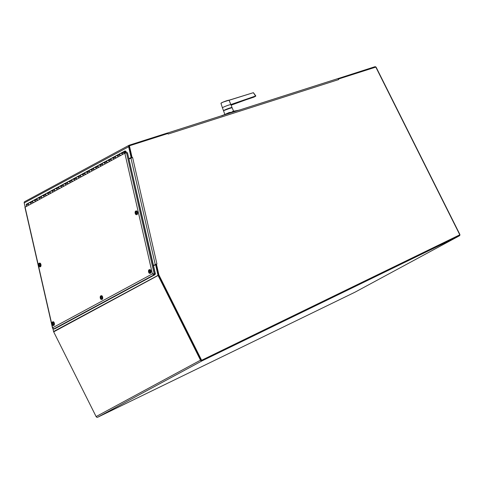 <?xml version="1.0" encoding="UTF-8"?>
<svg xmlns="http://www.w3.org/2000/svg" width="484" height="484" viewBox="0 0 484 484"><rect width="100%" height="100%" fill="white"/><g stroke="black" fill="none" stroke-linecap="round" stroke-linejoin="round"><path stroke-width="0.73" d="M153.549 265.795L155.588 264.694L157.972 275.136A1.283 1.089 61.6 0 0 158.093 275.475L200.515 360.181A1.283 1.089 61.6 0 0 202.064 360.852L97.659 417.244A1.283 1.089 -118.4 0 1 96.11 416.573L53.688 331.861A1.283 1.089 -118.4 0 1 53.567 331.528L52.877 328.509M155.588 264.694L156.181 264.621L158.571 275.063L53.567 331.528M158.625 275.214L201.042 359.927M97.659 417.244L354.935 292.215L459.34 235.829L202.064 360.852M459.044 235.2A0.587 0.496 -118.4 0 1 459.032 235.206L201.755 360.229M459.34 235.829A1.283 1.089 61.6 0 0 459.746 234.208L376.256 67.476A1.283 1.089 61.6 0 0 374.828 66.756L337.79 78.662M338.346 79.031L338.141 78.475M338.376 79.067L338.655 79.582A1.283 0.665 -107.7 0 0 337.669 78.68A1.283 0.665 -107.7 0 0 337.608 78.704L167.264 133.118M338.655 79.582L168.184 134.032A1.283 0.665 -107.7 0 0 168.148 133.947M167.9 133.505A1.283 0.665 -107.7 0 0 167.198 133.13A1.283 0.665 -107.7 0 0 167.186 133.136L337.669 78.68M168.184 134.032L167.972 133.481L129.416 145.799L132.096 157.542L132.598 157.482L129.137 158.897M132.598 157.482L156.925 264.004L156.096 264.246L158.589 275.142L201.308 360.447L459.8 234.813L375.814 67.094L338.443 79.031M129.416 145.799L129.089 145.974L131.757 157.645M156.423 264.07L158.909 274.966L201.628 360.277L459.8 234.813M156.362 264.101L153.458 265.42M153.513 265.637L156.108 264.282M158.909 274.966L158.589 275.142M201.628 360.277L201.308 360.447M167.391 133.669L167.168 133.088L129.252 145.194A1.283 1.089 61.6 0 0 128.605 146.531L131.11 157.512L129.071 158.613M25.15 207.079L24.2 202.923A1.283 1.089 -118.4 0 1 24.69 201.653L129.095 145.26M129.119 158.831L131.708 157.433L129.204 146.458A0.587 0.496 -118.4 0 1 129.428 145.878M131.708 157.433L131.11 157.512M239.653 109.965L229.464 112.778L221.69 115.888M223.469 115.156L231.576 112.27L232.955 111.326C233.772 111.193 233.79 111.338 233.022 111.768M231.824 112.113L238.836 110.249M221.775 115.676L229.368 112.814L229.234 112.518L231.255 112.294M232.955 111.326L239.943 110.013M225.459 114.551C224.667 114.732 224.655 114.611 225.429 114.194L229.234 112.518M233.778 111.495L232.066 107.672A4.531 0.375 -20.6 0 0 227.692 108.912A4.531 0.375 -20.6 0 0 223.59 110.86L224.8 114.466M231.975 107.636L229.87 108.083A4.453 0.369 159.4 0 0 225.635 109.668A4.453 0.369 159.4 0 0 223.632 110.775M220.952 103.304L222.942 102.148L229.023 100.224A4.332 0.363 159.4 0 0 224.655 101.531A4.332 0.363 159.4 0 0 220.952 103.304L222.428 107.811A4.537 0.375 -20.6 0 1 224.491 106.68A4.537 0.375 -20.6 0 1 228.781 105.076A4.537 0.375 -20.6 0 1 230.838 104.574L230.826 104.55A1124.114 915.093 55.7 0 0 229.041 100.279L228.944 100.188M223.747 110.618L231.782 107.593M254.015 96.824L231.14 105.179L254.263 96.764M222.428 107.811L223.529 110.733A4.537 0.375 -20.6 0 1 225.58 109.602A4.537 0.375 -20.6 0 1 229.882 107.992A4.537 0.375 -20.6 0 1 232.024 107.533L231.001 104.774L255.159 96.28L254.185 97.018M254.027 96.836L231.062 104.968M231.146 105.191L255.697 96.225L253.453 92.734L255.806 95.929M230.826 104.55L255.776 95.935L253.313 92.704L229.077 100.2L253.332 92.692L229.077 100.273A1121.567 922.274 -124.7 0 1 230.856 104.544L230.868 104.562M124.848 153.234L127.455 152.654L155.134 273.853L152.399 273.877L154.051 274.821L154.965 274.706L54.65 328.884L53.73 329.005L52.623 327.771L52.514 328.104L24.92 207.267L124.848 153.234L152.399 273.877L153.392 273.956M126.542 152.769L154.221 273.974L153.9 274.15L155.134 273.853M53.73 329.005L154.051 274.821L153.894 274.156L154.813 274.035L154.965 274.706M25.071 207.122L52.623 327.771L53.252 328.503M28.695 205.162L28.435 204.018A1.174 0.998 -118.4 0 1 28.883 202.857A1.174 0.998 61.6 0 0 29.143 204.92A1.174 0.998 -118.4 0 1 29.101 204.901L29.113 204.944M33.051 202.814L32.791 201.665A1.174 0.998 -118.4 0 1 33.239 200.503A1.174 0.998 61.6 0 0 33.499 202.572A1.174 0.998 -118.4 0 1 33.456 202.548L33.463 202.59M30.819 203.437A1.174 0.998 -118.4 0 1 31.061 201.683M37.407 200.461L37.141 199.311A1.174 0.998 -118.4 0 1 37.595 198.15A1.174 0.998 61.6 0 0 37.855 200.219A1.174 0.998 -118.4 0 1 37.812 200.194L37.819 200.237M35.175 201.084A1.174 0.998 -118.4 0 1 35.417 199.329M41.757 198.107L41.497 196.964A1.174 0.998 -118.4 0 1 41.945 195.802A1.174 0.998 61.6 0 0 42.211 197.865A1.174 0.998 -118.4 0 1 42.162 197.847L42.175 197.883M39.531 198.73A1.174 0.998 -118.4 0 1 39.773 196.976M46.113 195.76L45.853 194.61A1.174 0.998 -118.4 0 1 46.301 193.449A1.174 0.998 61.6 0 0 46.561 195.512A1.174 0.998 -118.4 0 1 46.518 195.494L46.531 195.536M43.887 196.383A1.174 0.998 -118.4 0 1 44.129 194.628M50.469 193.406L50.209 192.257A1.174 0.998 -118.4 0 1 50.657 191.095A1.174 0.998 61.6 0 0 50.917 193.164A1.174 0.998 -118.4 0 1 50.874 193.14L50.88 193.183M48.237 194.03A1.174 0.998 -118.4 0 1 48.479 192.275M54.825 191.053L54.559 189.903A1.174 0.998 -118.4 0 1 55.013 188.742A1.174 0.998 61.6 0 0 55.273 190.811A1.174 0.998 -118.4 0 1 55.224 190.787L55.236 190.829M52.593 191.676A1.174 0.998 -118.4 0 1 52.835 189.922M59.175 188.699L58.915 187.556A1.174 0.998 -118.4 0 1 59.363 186.394A1.174 0.998 61.6 0 0 59.629 188.457A1.174 0.998 -118.4 0 1 59.58 188.439L59.593 188.476M56.949 189.329A1.174 0.998 -118.4 0 1 57.191 187.568M63.531 186.352L63.271 185.203A1.174 0.998 -118.4 0 1 63.719 184.041A1.174 0.998 61.6 0 0 63.979 186.11A1.174 0.998 -118.4 0 1 63.936 186.086L63.942 186.128M61.305 186.975A1.174 0.998 -118.4 0 1 61.541 185.221M67.887 183.999L67.627 182.849A1.174 0.998 -118.4 0 1 68.075 181.688A1.174 0.998 61.6 0 0 68.335 183.757A1.174 0.998 -118.4 0 1 68.292 183.732L68.298 183.775M65.655 184.622A1.174 0.998 -118.4 0 1 65.897 182.867M72.243 181.645L71.977 180.502A1.174 0.998 -118.4 0 1 72.431 179.334A1.174 0.998 61.6 0 0 72.691 181.403A1.174 0.998 -118.4 0 1 72.642 181.379L72.654 181.421M70.011 182.268A1.174 0.998 -118.4 0 1 70.253 180.514M76.593 179.292L76.333 178.148A1.174 0.998 -118.4 0 1 76.781 176.987A1.174 0.998 61.6 0 0 77.041 179.05A1.174 0.998 -118.4 0 1 76.998 179.032L77.01 179.074M74.367 179.921A1.174 0.998 -118.4 0 1 74.609 178.166M80.949 176.944L80.689 175.795A1.174 0.998 -118.4 0 1 81.137 174.633A1.174 0.998 61.6 0 0 81.397 176.702A1.174 0.998 -118.4 0 1 81.354 176.678L81.36 176.721M78.717 177.567A1.174 0.998 -118.4 0 1 78.959 175.813M85.305 174.591L85.039 173.441A1.174 0.998 -118.4 0 1 85.493 172.28A1.174 0.998 61.6 0 0 85.753 174.349A1.174 0.998 -118.4 0 1 85.71 174.325L85.716 174.367M83.073 175.214A1.174 0.998 -118.4 0 1 83.315 173.46M89.661 172.237L89.395 171.094A1.174 0.998 -118.4 0 1 89.843 169.932A1.174 0.998 61.6 0 0 90.109 171.995A1.174 0.998 -118.4 0 1 90.06 171.977L90.072 172.014M87.429 172.861A1.174 0.998 -118.4 0 1 87.671 171.106M94.011 169.89L93.751 168.741A1.174 0.998 -118.4 0 1 94.198 167.579A1.174 0.998 61.6 0 0 94.459 169.642A1.174 0.998 -118.4 0 1 94.416 169.624L94.428 169.666M91.785 170.513A1.174 0.998 -118.4 0 1 92.027 168.759M98.367 167.537L98.107 166.387A1.174 0.998 -118.4 0 1 98.555 165.226A1.174 0.998 61.6 0 0 98.815 167.295A1.174 0.998 -118.4 0 1 98.772 167.27L98.778 167.313M96.135 168.16A1.174 0.998 -118.4 0 1 96.377 166.405M102.723 165.183L102.457 164.034A1.174 0.998 -118.4 0 1 102.91 162.872A1.174 0.998 61.6 0 0 103.171 164.941A1.174 0.998 -118.4 0 1 103.122 164.917L103.134 164.959M100.49 165.806A1.174 0.998 -118.4 0 1 100.733 164.052M107.073 162.83L106.813 161.686A1.174 0.998 -118.4 0 1 107.26 160.525A1.174 0.998 61.6 0 0 107.527 162.588A1.174 0.998 -118.4 0 1 107.478 162.57L107.49 162.606M104.847 163.459A1.174 0.998 -118.4 0 1 105.088 161.698M111.429 160.482L111.169 159.333A1.174 0.998 -118.4 0 1 111.616 158.171A1.174 0.998 61.6 0 0 111.877 160.24A1.174 0.998 -118.4 0 1 111.834 160.216L111.846 160.258M109.203 161.105A1.174 0.998 -118.4 0 1 109.445 159.351M115.785 158.129L115.525 156.979A1.174 0.998 -118.4 0 1 115.972 155.818A1.174 0.998 61.6 0 0 116.233 157.887A1.174 0.998 -118.4 0 1 116.19 157.863L116.196 157.905M113.552 158.752A1.174 0.998 -118.4 0 1 113.794 156.998M120.141 155.775L119.875 154.632A1.174 0.998 -118.4 0 1 120.328 153.464A1.174 0.998 61.6 0 0 120.589 155.533A1.174 0.998 -118.4 0 1 120.54 155.509L120.552 155.552M117.908 156.399A1.174 0.998 -118.4 0 1 118.15 154.644M122.264 154.051A1.174 0.998 -118.4 0 1 122.506 152.297M30.994 201.713L26.705 204.03A1.174 0.998 61.6 0 0 26.257 205.192L26.517 206.341M122.44 152.327L120.328 153.464A1.174 0.998 -118.4 0 1 121.309 153.537M124.491 153.422L124.231 152.278A1.174 0.998 -118.4 0 1 124.678 151.117L122.567 152.254A1.174 0.998 61.6 0 0 122.119 153.416L122.379 154.565M118.084 154.68L115.972 155.818A1.174 0.998 -118.4 0 1 116.953 155.884M120.328 153.464L118.217 154.608A1.174 0.998 61.6 0 0 117.763 155.769L118.029 156.919M113.728 157.028L111.616 158.171A1.174 0.998 -118.4 0 1 112.597 158.238M115.972 155.818L113.861 156.961A1.174 0.998 61.6 0 0 113.413 158.123L113.673 159.266M109.372 159.381L107.26 160.525A1.174 0.998 -118.4 0 1 108.247 160.591M111.616 158.171L109.505 159.309A1.174 0.998 61.6 0 0 109.057 160.476L109.317 161.62M105.022 161.735L102.91 162.872A1.174 0.998 -118.4 0 1 103.891 162.939M107.26 160.525L105.149 161.662A1.174 0.998 61.6 0 0 104.701 162.824L104.961 163.973M100.666 164.088L98.555 165.226A1.174 0.998 -118.4 0 1 99.535 165.292M102.91 162.872L100.799 164.016A1.174 0.998 61.6 0 0 100.345 165.177L100.612 166.327M96.31 166.436L94.198 167.579A1.174 0.998 -118.4 0 1 95.179 167.645M98.555 165.226L96.443 166.369A1.174 0.998 61.6 0 0 95.995 167.531L96.255 168.674M91.96 168.789L89.843 169.932A1.174 0.998 -118.4 0 1 90.829 169.999M94.198 167.579L92.087 168.716A1.174 0.998 61.6 0 0 91.639 169.878L91.9 171.027M87.604 171.142L85.493 172.28A1.174 0.998 -118.4 0 1 86.473 172.346M89.843 169.932L87.731 171.07A1.174 0.998 61.6 0 0 87.283 172.231L87.543 173.381M83.248 173.49L81.137 174.633A1.174 0.998 -118.4 0 1 82.117 174.7M85.493 172.28L83.381 173.423A1.174 0.998 61.6 0 0 82.927 174.585L83.194 175.734M78.892 175.843L76.781 176.987A1.174 0.998 -118.4 0 1 77.767 177.053M81.137 174.633L79.025 175.777A1.174 0.998 61.6 0 0 78.577 176.938L78.838 178.082M74.542 178.197L72.431 179.334A1.174 0.998 -118.4 0 1 73.411 179.407M76.781 176.987L74.669 178.124A1.174 0.998 61.6 0 0 74.221 179.286L74.482 180.435M70.186 180.55L68.075 181.688A1.174 0.998 -118.4 0 1 69.055 181.754M72.431 179.334L70.313 180.478A1.174 0.998 61.6 0 0 69.865 181.639L70.132 182.789M65.83 182.898L63.719 184.041A1.174 0.998 -118.4 0 1 64.699 184.108M68.075 181.688L65.963 182.831A1.174 0.998 61.6 0 0 65.509 183.993L65.776 185.136M61.474 185.251L59.363 186.394A1.174 0.998 -118.4 0 1 60.349 186.461M63.719 184.041L61.607 185.178A1.174 0.998 61.6 0 0 61.159 186.346L61.42 187.489M57.124 187.604L55.013 188.742A1.174 0.998 -118.4 0 1 55.993 188.808M59.363 186.394L57.251 187.532A1.174 0.998 61.6 0 0 56.803 188.693L57.064 189.843M52.768 189.958L50.657 191.095A1.174 0.998 -118.4 0 1 51.637 191.162M55.013 188.742L52.901 189.885A1.174 0.998 61.6 0 0 52.447 191.047L52.714 192.196M48.412 192.305L46.301 193.449A1.174 0.998 -118.4 0 1 47.281 193.515M50.657 191.095L48.545 192.239A1.174 0.998 61.6 0 0 48.097 193.4L48.358 194.544M44.062 194.659L41.945 195.802A1.174 0.998 -118.4 0 1 42.931 195.869M46.301 193.449L44.189 194.586A1.174 0.998 61.6 0 0 43.741 195.748L44.002 196.897M39.706 197.012L37.595 198.15A1.174 0.998 -118.4 0 1 38.575 198.216M41.945 195.802L39.833 196.94A1.174 0.998 61.6 0 0 39.385 198.101L39.646 199.251M35.35 199.36L33.239 200.503A1.174 0.998 -118.4 0 1 34.219 200.57M37.595 198.15L35.483 199.293A1.174 0.998 61.6 0 0 35.029 200.455L35.296 201.604M33.239 200.503L31.127 201.647A1.174 0.998 61.6 0 0 30.68 202.808L30.94 203.952M124.678 151.117A1.174 0.998 -118.4 0 1 126.142 152.835M28.883 202.857A1.174 0.998 -118.4 0 1 29.863 202.923M125.792 152.079A0.647 0.551 -118.4 0 1 124.751 152.412A0.647 0.551 -118.4 0 1 124.932 151.577A0.647 0.551 -118.4 0 1 125.792 152.079M125.501 152.672A0.587 0.496 61.6 0 0 124.957 151.631A0.587 0.496 61.6 0 0 125.501 152.672L125.314 152.775M127.594 153.24L155.412 273.956L153.398 274.216L153.319 273.89M155.412 273.956L154.862 274.253M135.871 211.877L135.853 211.859A4.084 3.249 -56.8 0 1 135.865 211.811L136.185 211.768M135.865 211.811A4.078 3.067 -48.6 0 1 136.185 211.163L136.252 211.647M136.331 211.133A1.821 0.914 82.7 0 1 136.555 211.339L136.415 211.369A4.078 2.983 134.2 0 0 136.077 212.004A4.084 2.753 140.7 0 0 136.052 212.046A4.078 2.783 -50 0 0 135.841 212.688L135.889 212.875A4.078 1.543 -167.1 0 0 136.385 213.202A1.125 0.563 -97.3 0 1 136.325 213.565L136.325 213.565A4.078 2.081 5.7 0 1 135.829 213.22L136.264 213.129M135.853 211.859A4.078 3.243 136.2 0 0 135.647 212.506L135.556 212.567A4.078 1.724 -165 0 1 135.296 212.192A1.125 0.563 -97.3 0 0 135.236 212.561A4.078 1.9 3.6 0 0 135.496 212.912L135.544 213.105A4.078 3.14 140 0 0 135.544 213.716L135.732 213.65M135.738 213.287L135.738 213.287A4.078 2.892 -53.7 0 0 135.744 213.904A4.084 3.249 123.2 0 0 135.756 213.946A4.078 3.067 131.4 0 0 135.889 214.539A1.809 0.907 82.7 0 0 136.222 214.648L136.857 214.63A1.875 0.938 82.7 0 0 137.595 212.651A1.875 0.938 82.7 0 0 136.379 210.921L135.762 211.066A1.809 0.907 82.7 0 1 136.185 211.163M136.415 211.369A1.809 0.907 82.7 0 1 136.96 213.371A1.809 0.907 82.7 0 1 136.222 214.648M135.835 214.364A1.821 0.914 82.7 0 1 135.804 214.327L135.665 214.327A1.809 0.907 82.7 0 1 135.151 212.028A1.809 0.907 82.7 0 1 135.762 211.066M135.665 214.327A4.078 2.983 -45.8 0 1 135.544 213.753A4.084 2.753 -39.3 0 1 135.544 213.716M135.895 212.488L135.556 212.567M135.859 212.603L135.236 212.561M39.525 264.052L39.476 264.161A4.084 2.753 140.7 0 0 39.44 264.228A4.078 2.783 -50 0 0 39.222 264.863L39.277 265.057A4.078 1.543 -167.1 0 0 39.773 265.383A1.125 0.563 -97.3 0 1 39.712 265.746L39.712 265.746A4.078 2.081 5.7 0 1 39.216 265.401L39.652 265.311M39.258 264.058L39.24 264.04A4.084 3.249 -56.8 0 1 39.252 263.992L39.573 263.949M39.252 263.992A4.078 3.067 -48.6 0 1 39.573 263.344L39.64 263.828M39.718 263.308A1.821 0.914 82.7 0 1 39.942 263.52L39.803 263.55A4.078 2.983 134.2 0 0 39.464 264.185M39.24 264.04A4.078 3.243 136.2 0 0 39.035 264.688L38.938 264.748A4.078 1.724 -165 0 1 38.684 264.373A1.125 0.563 -97.3 0 0 38.623 264.742A4.078 1.9 3.6 0 0 38.883 265.093L38.932 265.286A4.078 3.14 140 0 0 38.932 265.897L39.119 265.831M39.125 265.462L39.125 265.462A4.078 2.892 -53.7 0 0 39.131 266.085A4.084 3.249 123.2 0 0 39.144 266.127A4.078 3.067 131.4 0 0 39.277 266.72A1.809 0.907 82.7 0 0 39.609 266.829L40.245 266.811A1.875 0.938 82.7 0 0 40.983 264.833A1.875 0.938 82.7 0 0 39.767 263.102L39.15 263.248A1.809 0.907 82.7 0 1 39.573 263.344M39.803 263.55A1.809 0.907 82.7 0 1 40.347 265.553A1.809 0.907 82.7 0 1 39.609 266.829M39.222 266.545A1.821 0.914 82.7 0 1 39.186 266.502L39.053 266.509A1.809 0.907 82.7 0 1 38.538 264.203A1.809 0.907 82.7 0 1 39.15 263.248M39.053 266.509A4.078 2.983 -45.8 0 1 38.932 265.934A4.084 2.753 -39.3 0 1 38.932 265.897M39.283 264.669L38.938 264.748M39.246 264.784L38.623 264.742M149.272 270.562L149.247 270.544A4.084 3.249 -56.8 0 1 149.266 270.495L149.586 270.453M149.266 270.495A4.078 3.067 -48.6 0 1 149.586 269.842L149.653 270.326M149.731 269.812A1.821 0.914 82.7 0 1 149.955 270.024L149.816 270.054A4.078 2.983 134.2 0 0 149.477 270.689A4.084 2.753 140.7 0 0 149.453 270.731A4.078 2.783 -50 0 0 149.235 271.367L149.29 271.56A4.078 1.543 -167.1 0 0 149.786 271.881A1.125 0.563 -97.3 0 1 149.725 272.25L149.725 272.25A4.078 2.081 5.7 0 1 149.229 271.905L149.665 271.814M149.247 270.544A4.078 3.243 136.2 0 0 149.048 271.185L148.951 271.252A4.078 1.724 -165 0 1 148.697 270.877A1.125 0.563 -97.3 0 0 148.636 271.24A4.078 1.9 3.6 0 0 148.897 271.597L148.945 271.79A4.078 3.14 140 0 0 148.945 272.395L149.132 272.335M149.139 271.966L149.139 271.966A4.078 2.892 -53.7 0 0 149.145 272.583A4.084 3.249 123.2 0 0 149.157 272.631A4.078 3.067 131.4 0 0 149.29 273.224A1.809 0.907 82.7 0 0 149.623 273.327L150.258 273.315A1.875 0.938 82.7 0 0 150.996 271.33A1.875 0.938 82.7 0 0 149.78 269.6L149.163 269.745A1.809 0.907 82.7 0 1 149.586 269.842M149.816 270.054A1.809 0.907 82.7 0 1 150.361 272.056A1.809 0.907 82.7 0 1 149.623 273.327M149.235 273.043A1.821 0.914 82.7 0 1 149.199 273.006L149.066 273.012A1.809 0.907 82.7 0 1 148.546 270.707A1.809 0.907 82.7 0 1 149.163 269.745M149.066 273.012A4.078 2.983 -45.8 0 1 148.945 272.438A4.084 2.753 -39.3 0 1 148.945 272.395M149.296 271.167L148.951 271.252M149.26 271.288L148.636 271.24M52.925 322.731L52.871 322.846A4.084 2.753 140.7 0 0 52.841 322.913A4.078 2.783 -50 0 0 52.623 323.548L52.677 323.742A4.078 1.543 -167.1 0 0 53.173 324.062A1.125 0.563 -97.3 0 1 53.113 324.431L53.113 324.431A4.078 2.081 5.7 0 1 52.617 324.086L53.052 323.99M52.659 322.743L52.635 322.725A4.084 3.249 -56.8 0 1 52.653 322.677L52.974 322.634M52.653 322.677A4.078 3.067 -48.6 0 1 52.974 322.023L53.04 322.507M53.119 321.993A1.821 0.914 82.7 0 1 53.343 322.205L53.204 322.235A4.078 2.983 134.2 0 0 52.865 322.87M52.635 322.725A4.078 3.243 136.2 0 0 52.429 323.366L52.339 323.427A4.078 1.724 -165 0 1 52.084 323.058A1.125 0.563 -97.3 0 0 52.024 323.421A4.078 1.9 3.6 0 0 52.284 323.778L52.332 323.965A4.078 3.14 140 0 0 52.332 324.576L52.52 324.516M52.526 324.147L52.526 324.147A4.078 2.892 -53.7 0 0 52.532 324.764A4.084 3.249 123.2 0 0 52.538 324.812A4.078 3.067 131.4 0 0 52.677 325.399A1.809 0.907 82.7 0 0 53.01 325.508L53.645 325.49A1.875 0.938 82.7 0 0 54.383 323.512A1.875 0.938 82.7 0 0 53.167 321.781L52.55 321.927A1.809 0.907 82.7 0 1 52.974 322.023M53.204 322.235A1.809 0.907 82.7 0 1 53.748 324.238A1.809 0.907 82.7 0 1 53.01 325.508M52.623 325.224A1.821 0.914 82.7 0 1 52.587 325.188L52.447 325.194A1.809 0.907 82.7 0 1 51.933 322.889A1.809 0.907 82.7 0 1 52.55 321.927M52.447 325.194A4.078 2.983 -45.8 0 1 52.332 324.613A4.084 2.753 -39.3 0 1 52.332 324.576M52.683 323.348L52.339 323.427M52.647 323.469L52.024 323.421M100.835 298.059L100.835 298.059A4.078 2.892 -53.7 0 0 100.841 298.676A4.084 3.249 123.2 0 0 100.847 298.719A4.078 3.067 131.4 0 0 100.981 299.312A1.809 0.907 82.7 0 0 101.319 299.421L101.955 299.402A1.875 0.938 82.7 0 0 102.681 298.398A1.875 0.938 82.7 0 0 102.433 296.486A1.875 0.938 82.7 0 0 101.477 295.694L100.853 295.839A1.809 0.907 82.7 0 1 101.283 295.936L101.422 295.906A1.821 0.914 82.7 0 1 101.652 296.111L101.507 296.141A1.809 0.907 82.7 0 1 102.021 298.447A1.809 0.907 82.7 0 1 101.319 299.421M100.908 299.045L100.757 299.1A4.078 2.983 -45.8 0 1 100.636 298.525M100.95 297.376L100.333 297.333A4.078 1.9 3.6 0 0 100.587 297.684L100.642 297.878A4.078 3.14 140 0 0 100.636 298.489M101.235 296.644L100.944 296.632A4.078 3.243 136.2 0 0 100.739 297.279L100.648 297.339A4.078 1.724 -165 0 1 100.394 296.964A1.125 0.563 -97.3 0 0 100.333 297.333M100.987 297.261L100.648 297.339M100.944 296.632A4.084 3.249 -56.8 0 1 100.962 296.583A4.078 3.067 -48.6 0 1 101.283 295.936M100.757 299.1A1.809 0.907 82.7 0 1 100.206 297.188A1.809 0.907 82.7 0 1 100.853 295.839M101.507 296.141A4.078 2.983 134.2 0 0 101.168 296.777A4.084 2.753 140.7 0 0 101.15 296.819A4.078 2.783 -50 0 0 100.932 297.454L100.981 297.648A4.078 1.543 -167.1 0 0 101.477 297.975A1.125 0.563 -97.3 0 1 101.416 298.338L101.416 298.338A4.078 2.081 5.7 0 1 100.926 297.993L101.356 297.902M101.422 295.906L101.35 296.42M100.962 296.583L101.283 296.541M158.093 275.475L53.688 331.861M96.11 416.573L200.515 360.181M375.046 67.343L374.828 66.756M155.231 264.464L130.904 157.941M129.204 146.458L24.2 202.923M228.902 100.212A4.217 0.351 159.4 0 0 224.818 101.416A4.217 0.351 159.4 0 0 221.043 103.183M254.372 96.703L254.046 96.879M255.467 96.328L231.062 104.762L254.221 97.024M52.623 327.771L152.399 273.877M30.68 202.808L32.791 201.665M35.029 200.455L37.141 199.311M39.385 198.101L41.497 196.964M43.741 195.748L45.853 194.61M48.097 193.4L50.209 192.257M52.447 191.047L54.559 189.903M56.803 188.693L58.915 187.556M61.159 186.346L63.271 185.203M65.509 183.993L67.627 182.849M69.865 181.639L71.977 180.502M74.221 179.286L76.333 178.148M78.577 176.938L80.689 175.795M82.927 174.585L85.039 173.441M87.283 172.231L89.395 171.094M91.639 169.878L93.751 168.741M95.995 167.531L98.107 166.387M100.345 165.177L102.457 164.034M104.701 162.824L106.813 161.686M109.057 160.476L111.169 159.333M113.413 158.123L115.525 156.979M122.119 153.416L124.231 152.278M117.763 155.769L119.875 154.632M26.257 205.192L28.435 204.018M135.544 213.105L136.149 213.057M136.367 213.19A1.022 0.514 82.7 0 1 136.313 213.504M135.496 212.912L135.853 212.833M38.932 265.286L39.537 265.238M39.755 265.371A1.022 0.514 82.7 0 1 39.7 265.686M38.883 265.093L39.24 265.014M148.945 271.79L149.55 271.742M149.768 271.875A1.022 0.514 82.7 0 1 149.713 272.189M148.897 271.597L149.254 271.518M52.332 323.965L52.938 323.923M53.155 324.056A1.022 0.514 82.7 0 1 53.101 324.371L53.143 324.032M52.284 323.778L52.641 323.699M101.465 297.962A1.022 0.514 82.7 0 1 101.404 298.277M100.587 297.684L100.95 297.606M100.642 297.878L101.247 297.829M354.972 292.197L459.376 235.811M223.59 110.86C224.261 110.443 221.968 111.441 225.726 109.632L232.066 107.672M136.355 213.172L136.3 213.523M135.78 213.208L136.222 213.105M39.742 265.353L39.688 265.704M39.168 265.389L39.609 265.286M149.756 271.857L149.701 272.208M149.181 271.887L149.623 271.784M52.568 324.068L53.01 323.965M101.452 297.944L101.392 298.295M100.878 297.981L101.319 297.878"/></g></svg>
